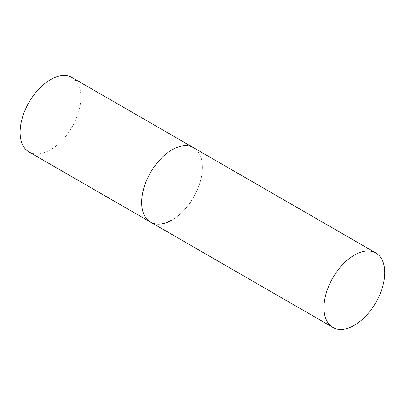 <?xml version="1.0" encoding="UTF-8"?>
<svg xmlns="http://www.w3.org/2000/svg" width="405" height="405" viewBox="0 0 405 405"><rect width="100%" height="100%" fill="white"/><g stroke="black" fill="none" stroke-linecap="round" stroke-linejoin="round"><path stroke-width="0.3" stroke-dasharray="2.02 1.52" d="M71.979 77.522A42.976 24.811 -60 0 1 78.565 111.957A42.976 24.811 -60 0 1 50.493 149.825A42.976 24.811 -60 0 1 29.003 151.956M150.554 222.132A42.976 24.811 120 0 0 183.667 210.615A42.976 24.811 120 0 0 202.429 167.371A42.976 24.811 120 0 0 193.524 147.698A42.976 24.811 -60 0 1 200.116 182.134A42.976 24.811 -60 0 1 172.039 220.001"/><path stroke-width="0.61" d="M172.039 220.001A42.976 24.811 -60 0 1 150.554 222.132A42.976 24.811 -60 0 1 143.967 187.697A42.976 24.811 -60 0 1 172.039 149.825A42.976 24.811 -60 0 1 193.524 147.698A42.976 24.811 120 0 0 160.41 159.211A42.976 24.811 120 0 0 141.654 202.459A42.976 24.811 120 0 0 150.554 222.132L29.003 151.956A42.976 24.811 -60 0 1 22.417 117.521A42.976 24.811 -60 0 1 50.493 79.648A42.976 24.811 -60 0 1 71.979 77.522L375.85 252.963A42.976 24.811 120 0 0 342.736 264.475A42.976 24.811 120 0 0 323.975 307.719A42.976 24.811 120 0 0 332.875 327.392A42.976 24.811 120 0 0 365.993 315.88A42.976 24.811 120 0 0 384.75 272.636A42.976 24.811 120 0 0 375.85 252.963M150.554 222.132L332.875 327.392"/></g></svg>
